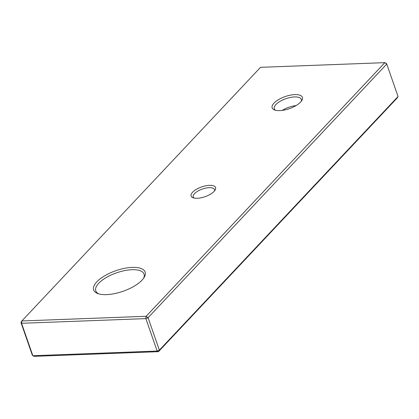 <?xml version="1.0" encoding="UTF-8"?>
<svg xmlns="http://www.w3.org/2000/svg" width="419" height="419" viewBox="0 0 419 419"><rect width="100%" height="100%" fill="white"/><g stroke="black" fill="none" stroke-linecap="round" stroke-linejoin="round"><path stroke-width="0.63" d="M192.604 192.216A12.942 5.175 160.8 0 1 208.311 185.418A12.942 5.175 160.8 0 1 215.083 190.111A12.942 5.175 160.8 0 1 214.078 191.41A12.942 5.175 160.8 0 1 193.086 197.773A12.942 5.175 160.8 0 1 192.604 192.216M214.428 191.006A11.24 4.494 -19.2 0 0 214.47 189.587A11.24 4.494 -19.2 0 0 205.865 188.079A11.24 4.494 -19.2 0 0 194.531 193.636A11.24 4.494 -19.2 0 0 193.238 196.982A11.24 4.494 -19.2 0 0 194.149 198.072M96.799 281.856A27.245 10.894 160.8 0 1 129.864 267.547A27.245 10.894 160.8 0 1 144.12 277.436A27.245 10.894 160.8 0 1 141.999 280.159A27.245 10.894 160.8 0 1 97.81 293.562A27.245 10.894 160.8 0 1 96.799 281.856M143.544 278.305A25.543 10.213 -19.2 0 0 144.036 274.084A25.543 10.213 -19.2 0 0 124.485 270.648A25.543 10.213 -19.2 0 0 98.727 283.281A25.543 10.213 -19.2 0 0 95.789 290.886A25.543 10.213 -19.2 0 0 98.8 293.881M274 103.111A16.006 6.4 160.8 0 1 293.426 94.704A16.006 6.4 160.8 0 1 301.8 100.513A16.006 6.4 160.8 0 1 300.554 102.116A16.006 6.4 160.8 0 1 274.592 109.988A16.006 6.4 160.8 0 1 274 103.111M301.177 101.398A14.304 5.719 -19.2 0 0 301.303 99.382A14.304 5.719 -19.2 0 0 290.351 97.459A14.304 5.719 -19.2 0 0 275.927 104.535A14.304 5.719 -19.2 0 0 274.283 108.793A14.304 5.719 -19.2 0 0 275.634 110.297M282.254 110.396A14.304 5.719 160.8 0 1 296.05 105.588M398.05 96.506L386.758 64.076L148.075 317.712L159.372 350.143L398.05 96.506L397.149 98.036L158.471 351.672L34.169 356.344L32.855 355.721L157.156 351.049L145.864 318.618L21.563 323.29L32.855 355.721L32.242 354.924L20.95 322.494L21.563 323.29L21.851 320.964L146.152 316.293L384.831 62.656L260.529 67.328L21.851 320.964L20.95 322.494M158.471 351.672L159.372 350.143L157.156 351.049L158.471 351.672M386.145 63.279L384.831 62.656L386.758 64.076L386.145 63.279M145.864 318.618L148.075 317.712L146.152 316.293L145.864 318.618"/></g></svg>
